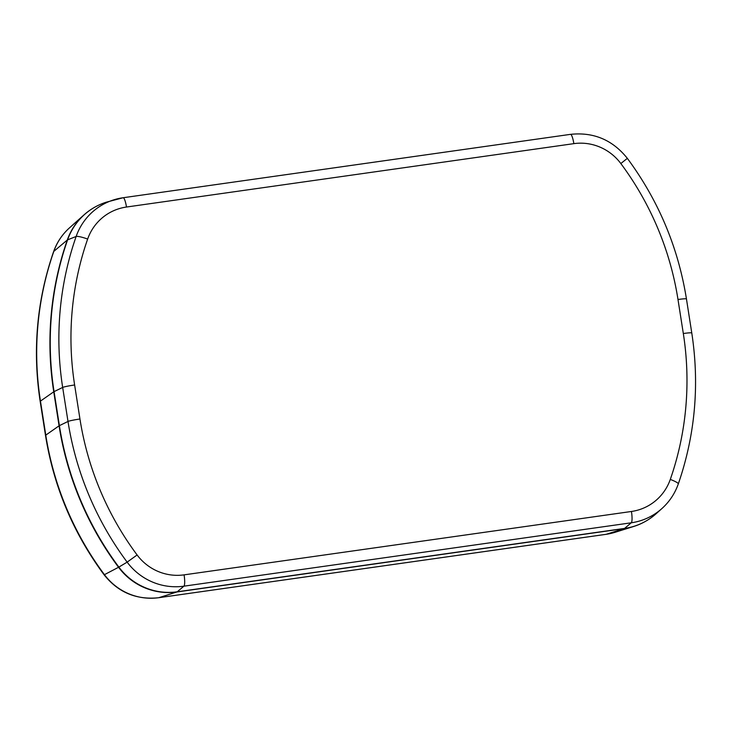 <?xml version="1.0" encoding="UTF-8"?>
<svg xmlns="http://www.w3.org/2000/svg" width="732" height="732" viewBox="0 0 732 732"><rect width="100%" height="100%" fill="white"/><g stroke="black" fill="none" stroke-linecap="round" stroke-linejoin="round"><path stroke-width="1.1" d="M683.322 333.518A10.468 0.778 171.1 0 1 691.777 332.969C699.673 384.639 695.18 434.964 678.299 483.943C674.895 493.569 669.423 501.777 661.893 508.566L656.046 513.8A62.33 60.985 -119.6 0 1 624.57 528.413L177.208 591.795A62.33 60.985 -119.6 0 1 118.859 567.09A313.47 306.735 -119.6 0 1 59.393 425.649L68.003 421.458L62.668 387.438A311.777 305.07 -119.6 0 1 76.146 236.473A60.637 59.329 -119.6 0 1 113.844 199.827A60.637 59.329 -119.6 0 1 123.086 197.75A10.468 2.013 -98.1 0 1 123.15 197.732L106.36 202.169A62.33 60.985 -119.6 0 0 67.609 239.831L76.146 236.473A10.468 1.638 -160.8 0 1 87.648 239.071A301.319 294.84 60.4 0 0 74.627 384.986L79.953 419.006A301.319 294.84 60.4 0 0 137.113 554.966A50.179 49.099 60.4 0 0 184.089 574.858L631.451 511.476A50.179 49.099 60.4 0 0 670.292 479.423A301.319 294.84 60.4 0 0 683.322 333.518L677.988 299.498A301.319 294.84 60.4 0 0 620.827 163.538A50.179 49.099 60.4 0 0 573.851 143.646L126.49 207.028A50.179 49.099 60.4 0 0 87.648 239.071M67.609 239.831A313.47 306.735 -119.6 0 0 54.058 391.629L59.393 425.649M645.569 521.303A62.33 60.985 -119.6 0 1 633.756 526.454A62.33 60.985 -119.6 0 1 624.259 528.596L176.897 591.978A62.33 60.985 -119.6 0 1 118.547 567.273A313.47 306.735 -119.6 0 1 59.072 425.823L53.747 391.803A313.47 306.735 -119.6 0 1 67.298 240.014A62.33 60.985 -119.6 0 1 84.07 214.824A62.33 60.985 -119.6 0 1 94.547 207.321M74.627 384.986A10.468 0.778 171.1 0 0 62.668 387.438L54.058 391.629M79.953 419.006A10.468 0.778 171.1 0 0 68.003 421.458A311.777 305.07 -119.6 0 0 127.148 562.139L137.113 554.966M126.49 207.028A10.468 2.013 -98.1 0 0 123.15 197.732L570.503 134.349A10.468 2.013 81.9 0 1 573.851 143.646M570.438 134.368A10.468 2.013 81.9 0 1 570.503 134.349C593.67 131.925 612.611 139.931 627.342 158.35L620.827 163.538M627.342 158.35C658.471 200.477 678.171 247.343 686.451 298.949A10.468 0.778 171.1 0 0 677.988 299.498M678.299 483.943A10.468 1.638 -160.8 0 0 670.292 479.423M661.893 508.566A60.637 59.329 -119.6 0 1 631.268 522.794A10.468 2.013 -98.1 0 0 631.451 511.476M184.089 574.858A10.468 2.013 81.9 0 1 183.915 586.176A60.637 59.329 -119.6 0 1 127.148 562.139L118.859 567.09M624.57 528.413L631.268 522.794L183.915 586.176L177.208 591.795M606.014 534.342L158.652 597.724A27.908 5.371 -98.1 0 0 158.826 597.687L606.178 534.305A58.084 56.84 60.4 0 0 615.036 532.31L606.014 534.342A27.908 5.371 -98.1 0 0 606.178 534.305L624.259 528.596M67.298 240.014L53.82 251.369A27.908 4.374 -160.8 0 0 53.573 251.717C56.858 242.42 62.147 234.487 69.449 227.899A58.084 56.84 60.4 0 0 53.82 251.369A309.224 302.581 60.4 0 0 40.452 401.109L45.777 435.128A309.224 302.581 60.4 0 0 104.447 574.666A58.084 56.84 60.4 0 0 158.826 597.687L176.897 591.978M158.652 597.724C136.344 600.057 118.154 592.408 104.081 574.785C73.246 533.052 53.72 486.615 45.512 435.485L40.187 401.465A27.908 2.068 -8.9 0 1 40.452 401.109L53.747 391.803M45.512 435.485A27.908 2.068 -8.9 0 1 45.777 435.128L59.072 425.823M104.081 574.785A27.908 0.723 -36.7 0 0 104.447 574.666L118.547 567.273M691.777 332.969L686.451 298.949M40.187 401.465C32.354 350.244 36.82 300.321 53.573 251.717M69.449 227.899L84.07 214.824M615.036 532.31L633.756 526.454"/></g></svg>
